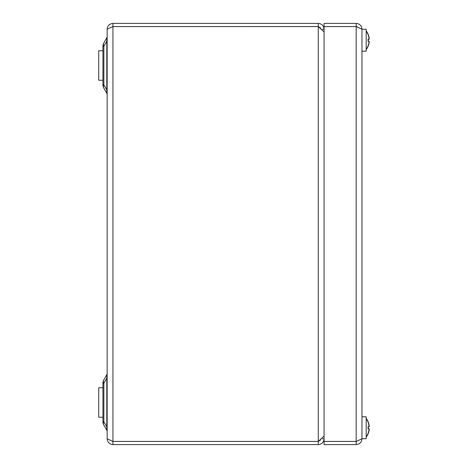 <?xml version="1.0" encoding="UTF-8"?>
<svg xmlns="http://www.w3.org/2000/svg" width="468" height="468" viewBox="0 0 468 468"><rect width="100%" height="100%" fill="white"/><g stroke="black" fill="none" stroke-linecap="round" stroke-linejoin="round"><path stroke-width="0.7" d="M322.3 29.191L324.067 29.191C323.727 25.676 321.797 23.745 318.275 23.4L112.94 23.4C109.448 23.769 107.517 25.699 107.149 29.191L112.94 26.577L318.275 26.577L324.067 31.929M322.3 438.808L324.067 438.808C323.721 442.33 321.791 444.261 318.275 444.6L112.94 444.6L112.94 441.441L318.275 441.441L318.275 444.6M324.067 436.071L318.275 441.423L318.275 26.577L320.621 27.992L318.275 26.559L112.624 26.577M318.275 26.559L318.275 23.4M318.275 441.423L112.94 441.423L107.149 438.808L107.149 29.191M112.624 441.423L112.94 441.441M107.149 438.808C107.517 442.301 109.448 444.231 112.94 444.6M318.275 441.441L320.621 440.008M107.149 431.543A2.632 2.632 0 0 0 106.798 430.227L103.855 425.125L106.798 430.227L106.798 426.804L107.149 426.804M106.798 430.227L106.798 374.733L103.855 379.835L106.798 374.733A2.632 2.632 0 0 0 107.149 373.417M106.798 426.804L103.855 421.703L102.937 421.703L102.937 383.257L103.855 383.257L103.855 421.703A6.844 4.481 150 0 0 103.855 425.125A6.844 6.844 0 0 1 102.937 421.703A6.844 6.844 0 0 0 103.855 425.125M107.149 94.583A2.632 2.632 0 0 0 106.798 93.267L103.855 88.165A6.844 6.844 0 0 1 102.937 84.743L102.937 46.297A6.844 6.844 0 0 1 103.855 42.875L106.798 37.773A2.632 2.632 0 0 0 107.149 36.457M102.937 46.297L103.855 46.297L103.855 84.743A6.844 4.481 150 0 0 103.855 88.165L106.798 93.267L106.798 41.196L103.855 46.297A6.844 4.481 30 0 1 103.855 42.875L106.798 37.773L106.798 41.196L106.798 37.773M106.798 93.267L106.798 89.844L107.149 89.844M103.855 379.835A6.844 6.844 0 0 0 102.937 383.257A6.844 6.844 0 0 1 103.855 379.835A6.844 4.481 30 0 0 103.855 383.257L106.798 378.156L107.149 378.156M106.798 41.196L107.149 41.196M356.183 26.577L356.183 441.423L324.067 441.423L324.067 26.577L356.183 26.577L361.975 29.191L361.975 438.808L356.183 441.441L324.067 441.441L324.067 444.6L356.183 444.6C359.699 444.261 361.629 442.33 361.975 438.808M361.975 29.191C361.635 25.676 359.705 23.745 356.183 23.4L356.183 26.559L324.067 26.559L324.067 23.4L356.183 23.4M357.634 26.998L356.183 26.559M356.183 444.6L356.183 441.441M361.975 416.801L366.187 416.801L366.187 438.703L361.975 438.703M361.975 29.297L366.187 29.297L366.187 51.199L361.975 51.199M366.187 31.116A15.76 15.76 0 0 1 368.059 34.609L368.059 34.609A15.76 15.76 0 0 1 369.065 39.195L369.275 39.195A15.76 15.76 0 0 0 368.269 34.609L368.269 34.609A15.76 15.76 0 0 0 366.187 30.829M366.187 49.38A15.76 15.76 0 0 0 368.059 45.887L368.059 45.887A15.76 15.76 0 0 0 369.065 41.301L369.065 41.301A15.76 15.76 0 0 1 368.059 45.887M368.064 41.301A15.397 12.8 -90 0 0 368.064 39.195A15.397 12.8 -90 0 1 368.064 41.301L369.275 41.301A15.76 15.76 0 0 1 368.269 45.887L368.269 45.887A15.76 15.76 0 0 1 366.187 49.666M368.064 39.195L369.065 39.195A15.76 15.76 0 0 0 368.059 34.609M366.187 418.62A15.76 15.76 0 0 1 368.059 422.113L368.059 422.113A15.76 15.76 0 0 1 369.065 426.699L369.275 426.699A15.76 15.76 0 0 0 368.269 422.113L368.269 422.113A15.76 15.76 0 0 0 366.187 418.334M366.187 436.884A15.76 15.76 0 0 0 368.059 433.391L368.059 433.391A15.76 15.76 0 0 0 369.065 428.805L369.065 428.805A15.76 15.76 0 0 1 368.059 433.391M368.064 428.805A15.397 12.8 -90 0 0 368.064 426.699A15.397 12.8 -90 0 1 368.064 428.805L369.275 428.805A15.76 15.76 0 0 1 368.269 433.391L368.269 433.391A15.76 15.76 0 0 1 366.187 437.17M368.064 426.699L369.065 426.699A15.76 15.76 0 0 0 368.059 422.113M368.275 41.301A15.397 12.8 -90 0 0 368.275 39.195A15.397 12.8 -90 0 1 368.275 41.301M369.275 41.301L369.275 41.301A15.76 15.76 0 0 1 368.269 45.887M368.269 34.609A15.76 15.76 0 0 1 369.275 39.195M368.275 428.805A15.397 12.8 -90 0 0 368.275 426.699A15.397 12.8 -90 0 1 368.275 428.805M369.275 428.805L369.275 428.805A15.76 15.76 0 0 1 368.269 433.391M368.269 422.113A15.76 15.76 0 0 1 369.275 426.699M102.937 417.222L98.725 417.222L98.725 387.738L102.937 387.738M102.937 80.262L98.725 80.262L98.725 50.778L102.937 50.778M112.94 23.4L112.94 26.559M112.94 441.423L112.94 26.577M102.937 84.743L103.855 84.743L106.798 89.844"/></g></svg>
